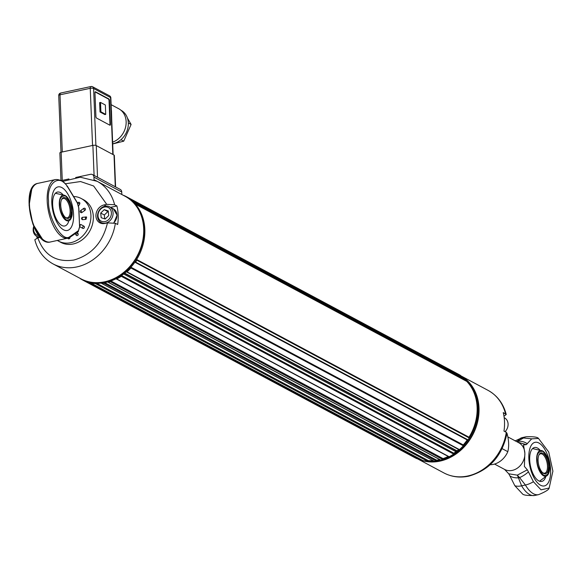 <?xml version="1.0" encoding="UTF-8"?>
<svg xmlns="http://www.w3.org/2000/svg" width="582" height="582" viewBox="0 0 582 582"><rect width="100%" height="100%" fill="white"/><g stroke="black" fill="none" stroke-linecap="round" stroke-linejoin="round"><path stroke-width="0.87" d="M116.174 278.683L116.196 278.749A0.495 0.415 -61.9 0 0 116.742 278.967A47.062 39.198 -61.9 0 0 121.274 276.305A0.495 0.415 -61.9 0 0 121.493 275.642L121.449 275.555M126.389 271.714L126.447 271.809A0.495 0.415 -61.9 0 0 127.051 271.838A47.062 39.198 -61.9 0 0 130.928 267.996A0.495 0.415 -61.9 0 0 130.979 267.32L130.892 267.225M134.879 262.176L134.988 262.264A0.495 0.415 -61.9 0 0 135.599 262.111A47.062 39.198 -61.9 0 0 136.857 260.205A0.495 0.415 -61.9 0 0 136.77 259.557L469.019 437.213A46.32 38.579 -61.9 0 0 466.779 381.406L466.939 381.225A0.495 0.415 -61.9 0 0 466.968 380.548A47.062 39.198 -61.9 0 0 465.585 379.209A0.495 0.415 -61.9 0 0 465.433 379.129M134.595 203.336A0.495 0.415 -61.9 0 0 134.551 202.776A47.062 39.198 -61.9 0 0 133.162 201.445A0.495 0.415 -61.9 0 0 132.667 201.437M128.28 198.076A0.495 0.415 -61.9 0 0 128.105 197.647A47.062 39.198 -61.9 0 0 126.505 196.738A47.062 39.198 -61.9 0 0 123.988 195.523A0.495 0.415 -61.9 0 0 123.704 195.516M80.338 278.509A0.495 0.415 -61.9 0 0 80.52 278.829A47.062 39.198 -61.9 0 0 82.12 279.738A47.062 39.198 -61.9 0 0 84.645 280.953A0.495 0.415 -61.9 0 0 85.103 280.844M90.385 282.466A0.495 0.415 -61.9 0 0 90.676 282.881A47.062 39.198 -61.9 0 0 95.346 283.565A0.495 0.415 -61.9 0 0 95.834 283.208M101.479 283.085A0.495 0.415 -61.9 0 0 101.879 283.478A47.062 39.198 -61.9 0 0 103.872 283.216A0.495 0.415 -61.9 0 0 104.309 282.692M107.852 281.906L107.852 281.914A0.495 0.415 -61.9 0 0 108.325 282.263A47.062 39.198 -61.9 0 0 110.304 281.666A0.495 0.415 -61.9 0 0 110.667 281.062L110.667 281.041M448.613 456.514A0.495 0.415 -61.9 0 0 449.159 456.739A47.062 39.198 -61.9 0 0 453.691 454.076A0.495 0.415 -61.9 0 0 453.909 453.407L453.815 453.211A46.32 38.579 -61.9 0 0 455.932 451.697L456.164 450.701L457.037 450.839A46.32 38.579 -61.9 0 0 458.638 449.5M440.298 459.787A0.495 0.415 -61.9 0 0 440.749 460.035A47.062 39.198 -61.9 0 0 442.727 459.438A0.495 0.415 -61.9 0 0 443.091 458.834L443.055 458.609A46.32 38.579 -61.9 0 0 448.249 456.455M433.946 461.053A0.495 0.415 -61.9 0 0 434.303 461.242A47.062 39.198 -61.9 0 0 436.296 460.988A0.495 0.415 -61.9 0 0 436.733 460.442L436.733 460.209A46.32 38.579 -61.9 0 0 439.701 459.591M422.925 460.558A0.495 0.415 -61.9 0 0 423.092 460.653A47.062 39.198 -61.9 0 0 427.763 461.337A0.495 0.415 -61.9 0 0 428.279 460.886L428.323 460.646A46.32 38.579 -61.9 0 0 433.037 460.638M82.12 279.738L414.537 457.51A47.062 39.198 -61.9 0 0 417.061 458.725A0.495 0.415 -61.9 0 0 417.65 458.427L417.752 458.209A46.32 38.579 -61.9 0 0 419.549 458.892L419.658 458.827M462.05 377.311A46.32 38.579 -61.9 0 0 460.5 376.278L460.624 376.067A0.495 0.415 -61.9 0 0 460.522 375.419A47.062 39.198 -61.9 0 0 458.929 374.502L126.505 196.738M135.089 262.322L467.404 440.036A0.495 0.415 -61.9 0 0 468.023 439.883A47.062 39.198 -61.9 0 0 469.274 437.977A0.495 0.415 -61.9 0 0 469.194 437.322L469.019 437.213M126.745 271.969L458.871 449.573A0.495 0.415 -61.9 0 0 459.467 449.61A47.062 39.198 -61.9 0 0 463.352 445.768A0.495 0.415 -61.9 0 0 463.396 445.084L463.257 444.932A46.32 38.579 -61.9 0 0 467.222 439.941M121.522 275.512L453.815 453.211M123.624 273.984L455.932 451.697M124.475 273.322L456.164 450.701M124.723 273.118L457.037 450.839M130.906 267.203L463.257 444.932M135.344 204.166L466.779 381.406M131.176 200.157L460.5 376.278M87.947 281.841L417.752 458.209M89.053 282.146L419.549 458.892M89.897 282.357L90.406 282.634M96.59 283.245L428.323 460.646M104.673 282.634L436.733 460.209M110.871 280.968L443.055 458.609M66.333 218.083A10.651 4.816 77.9 0 0 70.437 206.123A10.651 4.816 77.9 0 0 61.612 199.531A10.651 4.816 77.9 0 0 65.468 217.486A10.651 4.816 77.9 0 0 66.333 218.083M65.155 217.202A9.909 4.481 77.9 0 0 65.657 217.515A9.909 4.481 77.9 0 0 67.359 217.821A9.909 4.481 77.9 0 0 69.964 208.967A9.909 4.481 77.9 0 0 64.908 198.753A9.909 4.481 77.9 0 0 63.198 198.447A9.909 4.481 77.9 0 0 61.445 199.917M112.69 143.805A18.304 15.248 -61.9 0 0 120.947 139.695A18.304 15.248 -61.9 0 0 128.324 122.962A18.304 15.248 -61.9 0 0 120.991 110.253L120.903 110.202M127.422 118.044L131.103 124.453L123.726 141.179L112.697 143.95M131.103 124.453L128.324 122.962M123.726 141.179L120.947 139.695M61.277 180.602L68.945 178.95M75.675 177.51L90.552 174.309A3.718 3.092 118.1 0 1 92.443 174.556A3.718 3.092 118.1 0 1 93.935 177.132L121.733 192.002L121.834 194.519M37.073 238.038A46.815 38.994 118.1 0 1 36.841 236.394M65.286 183.788L80.542 181.54L93.629 185.993L106.732 204.355L114.61 204.748L116.909 205.977L110.565 207.338M102.381 223.19A9.785 8.148 -61.9 0 0 102.687 223.619M116.909 205.977A46.815 38.994 118.1 0 1 117.651 224.507L115.36 223.284L107.481 222.891L104.84 223.459A9.785 8.148 -61.9 0 1 99.849 222.819A9.785 8.148 -61.9 0 1 96.219 213.136A9.785 8.148 -61.9 0 1 104.091 204.922L106.179 206.043M92.443 174.556L120.248 189.419A3.718 3.092 118.1 0 1 121.733 192.002M115.36 223.284A46.815 38.994 118.1 0 1 76.839 266.927A46.815 38.994 118.1 0 1 52.984 263.879L80.782 278.742A46.815 38.994 -61.9 0 0 137.25 255.847A46.815 38.994 -61.9 0 0 124.941 196.178L97.136 181.308A46.815 38.994 118.1 0 1 114.61 204.748M94.044 179.845L93.935 177.132M106.732 204.355L104.091 204.922M52.984 263.879C43.723 258.699 37.67 250.653 34.818 239.733L37.823 237.856L40.253 237.332M58.476 241.108L60.892 242.403A24.153 20.115 -61.9 0 0 71.04 244.324A24.153 20.115 -61.9 0 0 92.327 224.892A24.153 20.115 -61.9 0 0 83.67 199.808L81.254 198.513A24.153 20.115 118.1 0 1 89.904 223.597A24.153 20.115 118.1 0 1 68.625 243.029A24.153 20.115 118.1 0 1 58.476 241.108A24.153 20.115 118.1 0 1 57.392 240.475M78.846 202.325A1.237 1.033 118.1 0 1 79.683 204.013L78.592 206.013M79.683 204.013L77.879 203.016M85.991 219.341A1.237 0.597 -95.9 0 1 85.445 217.828A1.237 0.597 -95.9 0 1 85.925 216.919A1.237 0.597 -95.9 0 1 86.114 216.955L86.638 217.057L85.991 219.341L82.753 219.676A1.237 1.033 118.1 0 1 81.735 218.592M86.638 217.057L82.688 217.253A1.237 0.597 84.1 0 1 82.877 217.29L85.743 216.999M75.995 234.801L75.384 233.564M77.333 232.211L78.097 233.753A1.237 1.033 118.1 0 1 76.162 235.135A1.237 0.589 -26.4 0 1 76.024 234.997A1.237 0.589 -26.4 0 1 76.526 234.124A1.237 0.589 -26.4 0 1 78.097 233.753M70 237.318L69.993 237.558A1.237 1.033 118.1 0 1 67.89 238.22M79.516 225.649L79.574 226.311L79.516 225.649M79.792 225.307A1.237 1.033 118.1 0 1 81.291 224.717L83.997 226.216A1.237 1.033 118.1 0 1 82.811 228.384A1.237 0.684 -61.1 0 1 82.804 228.384L80.105 226.893A1.237 0.684 118.9 0 1 80.098 226.885A1.237 0.684 118.9 0 1 80.098 225.474A1.237 0.684 118.9 0 1 81.291 224.717A1.237 1.237 0 0 0 79.523 225.409M84.841 210.422L83.757 209.12L83.873 208.465A1.237 1.033 118.1 0 1 84.841 210.422L81.946 212.495A1.237 1.033 118.1 0 1 80.483 212.19M73.594 196.505A24.153 20.115 118.1 0 1 81.254 198.513M108.317 211.732L107.866 211.586L104.338 214.998L104.724 218.847M105.175 218.992L101.181 217.726L100.708 213.056L104.236 209.651L108.237 210.91L108.703 215.58L105.175 218.992M104.338 214.998L100.708 213.056M107.866 211.586L104.236 209.651M101.995 221.473A7.682 6.395 118.1 0 1 100.751 209.069A7.682 6.395 118.1 0 1 111.373 212.423A7.682 6.395 118.1 0 1 101.995 221.473M98.191 212.394A8.919 7.428 118.1 0 1 109.518 206.777A8.919 7.428 118.1 0 1 112.166 217.53A8.919 7.428 118.1 0 1 102.163 222.957A8.919 7.428 118.1 0 1 101.108 222.506A8.919 7.428 118.1 0 1 98.191 212.394M38.768 235.535A7.682 6.395 118.1 0 1 33.64 229.592A7.682 6.395 118.1 0 1 33.938 227.038M40.027 237.078A8.919 7.428 118.1 0 1 36.739 236.336A8.919 7.428 118.1 0 1 33.167 230.145A8.919 7.428 118.1 0 1 33.712 226.522M60.965 180.435L59.866 152.957A2.474 0.793 -2.3 0 1 61.132 152.215L92.88 145.391A2.474 0.793 -2.3 0 1 96.248 145.573L114.021 155.081A2.474 0.793 -2.3 0 1 114.334 155.445L115.6 186.938M105.728 114.392L104.869 114.574L100.031 111.991L99.653 102.607L100.519 102.425L100.897 111.802L105.728 114.392L105.357 105.007L100.519 102.425M100.031 111.991L100.897 111.802M109.845 125.181A1.237 0.56 77.9 0 0 109.991 124.432L109.03 100.504A1.237 0.56 -102.1 0 0 108.383 99.013L95.106 91.912M111.118 104.665L118.706 108.718A18.58 15.474 118.1 0 1 125.828 126.01A18.58 15.474 118.1 0 1 112.624 142.139M111.46 110.558L111.686 118.299M113.126 154.601L111.715 119.47A2.474 0.793 177.7 0 0 111.402 119.106L112.821 154.434M110.427 124.344L109.467 100.417A1.237 0.56 77.9 0 0 108.812 98.918L95.513 91.811A1.237 0.56 77.9 0 0 95.303 91.767A1.237 0.56 77.9 0 0 94.961 92.654L95.921 116.582A1.237 0.56 77.9 0 0 96.576 118.081L109.867 125.188A1.237 0.56 77.9 0 0 110.085 125.232A1.237 0.56 77.9 0 0 110.427 124.344L109.991 124.432M111.715 119.47L111.206 106.841A2.474 0.793 177.7 0 0 110.893 106.477L111.402 119.106M81.094 278.909L81.931 279.36A46.815 38.994 -61.9 0 0 124.104 273.613A46.815 38.994 -61.9 0 0 144.853 229.97A46.815 38.994 -61.9 0 0 126.083 196.789L125.246 196.338A46.815 38.994 118.1 0 1 144.016 229.526A46.815 38.994 118.1 0 1 123.268 273.162A46.815 38.994 118.1 0 1 81.094 278.909A46.815 38.994 118.1 0 1 80.942 278.829M62.965 194.657A17.336 7.842 77.9 0 0 57.465 192.067A17.336 7.842 77.9 0 0 53.442 210.669A17.336 7.842 77.9 0 0 64.755 225.976A17.336 7.842 77.9 0 0 68.698 221.386M61.838 187.571A22.291 10.083 -102.1 0 1 73.565 214.503A22.291 10.083 -102.1 0 1 63.533 229.795A22.291 10.083 -102.1 0 1 51.805 202.863A22.291 10.083 -102.1 0 1 61.838 187.571M67.032 186.546L67.701 187.062C59.611 172.919 46.393 182.93 48.539 201.117C47.789 217.755 62.412 242.665 69.695 236.743L69.098 237.878A29.973 13.553 -102.1 0 1 68.116 238.176A29.973 13.553 -102.1 0 1 48.568 211.717A29.973 13.553 -102.1 0 1 55.523 179.569L37.808 183.374A29.973 13.553 77.9 0 0 30.853 215.522A29.973 13.553 77.9 0 0 50.401 241.981C32.73 247.059 19.613 185.993 37.808 183.374M77.872 231.76A0.989 0.866 -124.9 0 0 78.155 231.636L69.098 237.878M542.89 453.262A10.651 4.816 77.9 0 0 538.976 454.884A10.651 4.816 77.9 0 0 542.831 472.839A10.651 4.816 77.9 0 0 548.506 466.953A10.651 4.816 77.9 0 0 542.89 453.262M542.519 472.555A9.909 4.481 77.9 0 0 544.73 473.173A9.909 4.481 77.9 0 0 547.48 466.073A9.909 4.481 77.9 0 0 542.271 454.106A9.909 4.481 77.9 0 0 540.562 453.8A9.909 4.481 77.9 0 0 538.808 455.269M538.881 443.011A22.291 10.083 -102.1 0 1 550.266 466.007A22.291 10.083 -102.1 0 1 544.41 485.919A22.291 10.083 -102.1 0 1 528.849 458.303A22.291 10.083 -102.1 0 1 535.04 442.327A22.291 10.083 -102.1 0 1 538.881 443.011M539.732 449.799A17.336 7.842 77.9 0 0 534.509 447.507A17.336 7.842 77.9 0 0 529.693 459.933A17.336 7.842 77.9 0 0 541.798 481.416A17.336 7.842 77.9 0 0 545.625 477.153M490.219 464.742A19.57 16.296 -61.9 0 0 493.289 464.385A19.57 16.296 -61.9 0 0 507.81 451.676L502.15 448.649M506.122 432.251A19.57 16.296 -61.9 0 0 505.358 431.364M507.082 433.626C508.901 440.436 509.141 446.452 507.81 451.676M507.839 436.9L518.817 442.764A15.11 12.586 -61.9 0 1 524.862 453.262A15.11 12.586 -61.9 0 1 512.262 470.402A15.11 12.586 -61.9 0 1 504.565 469.412L508.763 473.813L517.318 475.138L527.336 469.827L524.382 466.444L524.862 453.262L523.516 444.924L526.324 444.633L517.624 442.131M508.763 473.813L509.861 475.829A15.11 9.006 -19.7 0 0 518.431 477.822L517.318 475.138L519.566 477.582A15.11 6.606 -39.9 0 0 528.434 471.842L527.336 469.827M514.837 485.723A15.11 7.93 -30.3 0 0 521.625 485.832L518.431 477.822L519.566 477.582L525.408 485.017A29.602 13.386 77.9 0 0 538.546 494.649L534.763 495.464C527.372 495.719 523.24 495.158 522.374 493.783L514.837 485.723L509.861 475.829M526.324 444.633L531.693 438.843L538.503 438.457L548.731 452.01L552.9 471.165L549.153 488.029L541.042 489.833L533.41 481.729L528.434 471.842M550.608 469.943A22.291 10.083 77.9 0 0 535.04 442.327A22.291 10.083 77.9 0 0 529.867 466.24A22.291 10.083 77.9 0 0 544.41 485.919A22.291 10.083 77.9 0 0 550.608 469.943M527.307 443.724A15.11 11.778 -121.2 0 0 518.111 441.396L517.158 441.884M506.282 432.339L506.987 433.277C502.244 455.895 489.498 470.183 468.743 476.163C459.867 478.011 451.588 476.934 443.906 472.933A46.815 38.994 -61.9 0 0 467.768 475.989A46.815 38.994 -61.9 0 0 506.282 432.339L503.983 431.109A46.815 38.994 -61.9 0 0 504.514 421.652A46.815 38.994 -61.9 0 0 503.241 412.58L506.231 414.515L503.976 416.203M417.396 458.703A46.815 38.994 -61.9 0 0 460.842 449.733A46.815 38.994 -61.9 0 0 478.295 403.29A46.815 38.994 -61.9 0 0 460.704 375.746A46.815 38.994 118.1 0 1 479.008 408.011A46.815 38.994 118.1 0 1 459.198 451.588A46.815 38.994 118.1 0 1 417.374 458.711M467.084 380.868A46.815 38.994 118.1 0 1 477.458 402.846A46.815 38.994 118.1 0 1 436.435 460.944M434.121 461.22A46.815 38.994 118.1 0 1 428.039 461.257M422.517 460.355A46.815 38.994 118.1 0 1 417.469 458.66M460.704 375.797A46.815 38.994 118.1 0 1 464.909 378.838M455.975 451.523A46.189 38.47 -61.9 0 0 456.885 450.81M505.06 431.684A8.919 7.428 -61.9 0 0 506.755 429.429A8.919 7.428 -61.9 0 0 504.696 417.956A8.919 7.428 -61.9 0 0 504.521 417.861L504.187 417.68M121.274 276.305L453.691 454.076M116.742 278.967L449.159 456.739M121.493 275.642L453.909 453.407M127.051 271.838L459.467 449.61M130.928 267.996L463.352 445.768M130.979 267.32L463.396 445.084M135.599 262.111L468.023 439.883M136.857 260.205L469.274 437.977M136.77 259.557L469.194 437.322M134.886 203.649L466.939 381.225M134.551 202.776L466.968 380.548M133.162 201.445L465.585 379.209M129.99 199.248L460.624 376.067M128.105 197.647L460.522 375.419M84.645 280.953L417.061 458.725M86.645 281.419L417.65 458.427M90.676 282.881L423.092 460.653M95.346 283.565L427.763 461.337M96.066 283.223L428.279 460.886M101.879 283.478L434.303 461.242M103.872 283.216L436.296 460.988M104.345 282.692L436.733 460.442M108.325 282.263L440.749 460.035M110.304 281.666L442.727 459.438M110.667 281.062L443.091 458.834M72.161 212.037A13.153 5.944 -102.1 0 1 70.182 219.843A13.153 5.944 -102.1 0 1 63.431 217.828A13.153 5.944 -102.1 0 1 59.306 204.602A13.153 5.944 -102.1 0 1 64.944 195.443A13.153 5.944 -102.1 0 1 69.949 201.75M59.713 204.675C59.131 198.782 61.045 195.872 65.446 195.938C70.036 200.681 72.263 205.802 72.139 211.317C72.721 217.202 70.815 220.12 66.413 220.054C61.823 215.311 59.59 210.182 59.713 204.675M94.044 179.86A46.815 38.994 118.1 0 1 97.136 181.308L80.265 177.204L62.609 181.439M107.481 222.891C102.723 242.599 91.512 254.981 73.841 260.045C56.076 262.598 44.072 255.2 37.823 237.856M82.229 219.574A1.237 1.237 0 0 1 82.688 217.253A1.237 0.597 84.1 0 0 82.208 218.352A1.237 0.597 84.1 0 0 82.753 219.676M78.723 208.13L79.574 226.311A1.237 1.237 0 0 0 80.098 226.885L82.804 228.384A1.237 0.684 -61.1 0 1 82.804 226.98A1.237 0.684 -61.1 0 1 83.997 226.216M80.978 210.538L81.946 212.495M109.518 206.777L113.388 208.851A8.919 7.428 118.1 0 1 113.81 222.775M95.899 145.435L93.607 88.493L110.536 97.543L110.893 106.477M91.352 86.609A2.474 2.066 118.1 0 1 92.618 86.769A2.474 2.066 118.1 0 1 93.607 88.493A2.474 0.793 177.7 0 0 90.239 88.311L92.538 145.464M62.296 151.967L59.997 94.808L90.239 88.311A2.474 1.12 -102.1 0 1 90.93 86.536A2.474 2.474 0 0 1 92.618 86.769L109.54 95.819A2.474 2.066 -61.9 0 1 110.536 97.543A2.474 0.793 177.7 0 1 110.849 97.907A2.474 2.474 0 0 0 109.54 95.819M61.117 93.105A2.474 1.12 77.9 0 0 60.688 93.033A2.474 1.12 77.9 0 0 59.997 94.808A2.474 0.793 177.7 0 0 58.731 95.55L61.008 152.244M109.467 100.417L109.03 100.504M95.513 91.811L95.128 91.891M108.383 99.013L108.812 98.918M114.021 155.081L115.294 186.771M97.521 177.27L96.248 145.573M92.88 145.391L94.088 175.429M62.259 180.391L61.132 152.215M69.695 236.743L78.446 230.639A0.989 0.866 -124.9 0 1 78.155 231.636L79.494 227.395M67.672 186.713L77.326 202.667A0.989 0.538 -31.2 0 1 77.341 202.994L67.701 187.062M79.538 225.365L78.839 207.978L77.326 202.667A0.989 0.538 -31.2 0 0 77.042 202.5M31.734 189.361L29.1 205.3L32.883 224.085L42.399 239.013M79.487 227.096L78.446 230.639M77.341 202.994L78.716 207.832M549.524 467.244A13.153 5.951 -102.1 0 1 547.567 475.181A13.153 5.951 -102.1 0 1 540.809 473.195A13.153 5.951 -102.1 0 1 536.677 459.962A13.153 5.951 -102.1 0 1 542.329 450.81A13.153 5.951 -102.1 0 1 547.371 457.234M549.51 466.669C550.092 472.562 548.179 475.472 543.777 475.407C539.187 470.663 536.953 465.535 537.077 460.027C536.495 454.135 538.408 451.225 542.81 451.29C547.4 456.033 549.634 461.162 549.51 466.669M534.763 495.464A29.602 13.386 -102.1 0 1 521.625 485.832L525.408 485.017A15.11 7.93 -30.3 0 0 533.41 481.729M515.208 440.836L519.733 438.806A29.602 13.386 -102.1 0 1 522.33 437.584L515.063 440.945M538.503 438.457C537.63 437.075 533.505 436.515 526.113 436.769A29.602 13.386 77.9 0 0 523.524 437.991L516.976 441.643L519.733 438.806L523.524 437.991L531.693 438.843M505.532 413.809A46.815 38.994 -61.9 0 0 488.065 390.369C497.319 395.542 503.379 403.588 506.231 414.515M126.578 271.925L458.994 449.697M135.039 262.293L467.455 440.065M133.096 201.394L465.513 379.166M90.581 282.845L423.005 460.617M101.675 283.434L434.092 461.206M108.048 282.234L440.472 460.006M116.378 278.974L448.795 456.746M70.182 219.843L72.204 211.39C71.506 203.438 69.083 198.12 64.944 195.443L55.414 193.268M79.363 202.427A1.237 1.237 0 0 0 77.697 202.922L77.581 203.133M76.548 235.535A1.237 1.237 0 0 1 76.024 234.997L75.333 233.608M67.81 238.242A1.237 1.237 0 0 0 68.327 238.766M84.943 208.349A1.237 1.237 0 0 0 83.641 208.436L80.738 210.509A1.237 1.237 0 0 0 80.876 212.612M101.108 222.506L103.218 223.633M113.941 222.804L117.055 215.18L113.388 208.851M36.739 236.336L39.074 237.587M111.206 106.841L110.849 97.907M58.731 95.55A2.474 2.474 0 0 1 60.688 93.033L90.93 86.536M69.222 237.834L50.401 241.981M67.657 186.691C64.042 181.649 59.997 179.278 55.523 179.569M532.559 448.598L542.329 450.81C546.462 453.494 548.877 458.812 549.568 466.742L547.567 475.181L539.55 481.212M504.565 469.412L494.547 464.065M538.546 494.649C545.392 491.848 548.928 489.644 549.153 488.029M526.113 436.769L522.33 437.584M417.338 458.725L443.906 472.933M460.704 375.739L488.065 390.369"/></g></svg>
